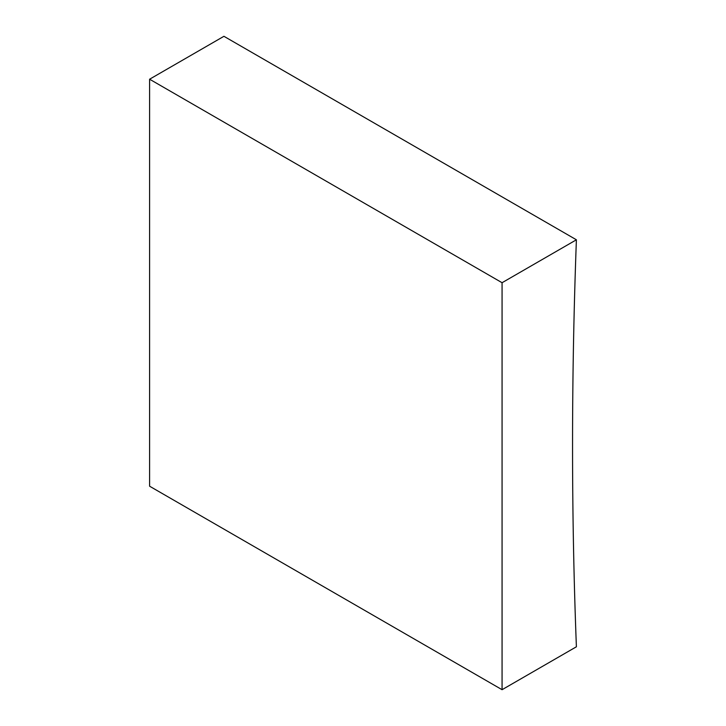 <?xml version="1.0" encoding="UTF-8"?>
<svg xmlns="http://www.w3.org/2000/svg" width="726" height="726" viewBox="0 0 726 726"><rect width="100%" height="100%" fill="white"/><g stroke="black" fill="none" stroke-linecap="round" stroke-linejoin="round"><path stroke-width="1.09" d="M502.065 689.7L576.399 646.784A5713.302 3298.59 -60 0 1 576.399 239.789L223.935 36.3L149.601 79.216L149.601 486.211L502.065 689.7L502.065 282.713L149.601 79.216M576.399 239.789L502.065 282.713"/></g></svg>

